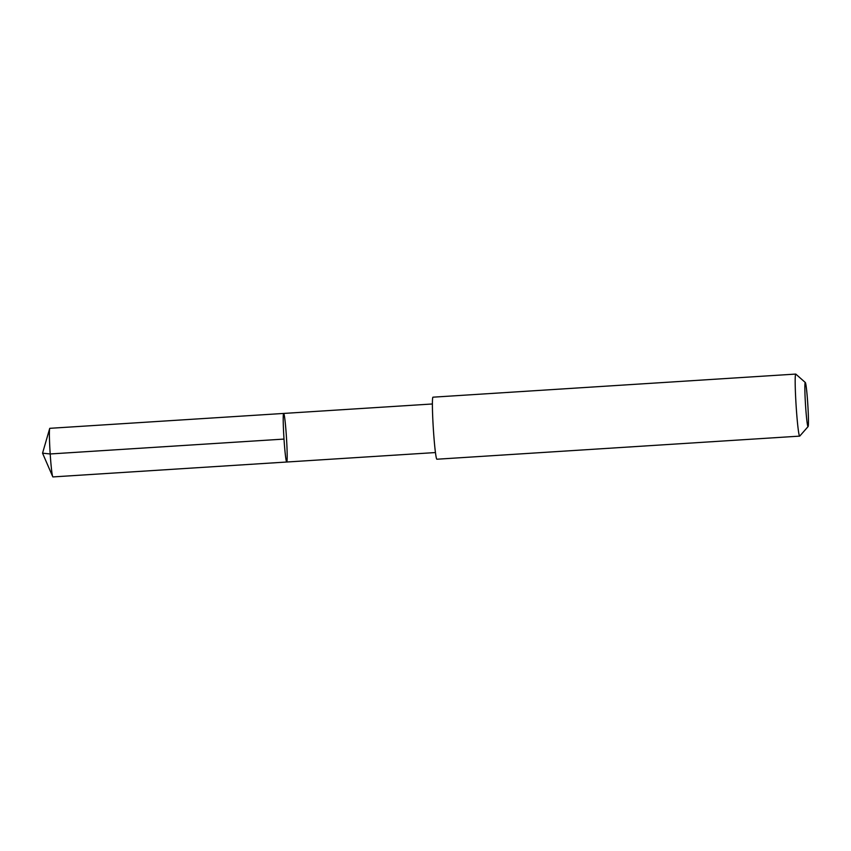 <?xml version="1.0" encoding="UTF-8"?>
<svg xmlns="http://www.w3.org/2000/svg" width="851" height="851" viewBox="0 0 851 851"><rect width="100%" height="100%" fill="white"/><g stroke="black" fill="none" stroke-linecap="round" stroke-linejoin="round"><path stroke-width="1.28" d="M285.968 430.595A24.339 1.276 -93.6 0 1 286.744 462.019A24.339 1.276 -93.6 0 1 283.926 437.808A24.339 1.276 -93.6 0 1 283.66 413.437A24.339 1.276 -93.6 0 1 285.968 430.595M49.837 428.319A24.349 1.276 86.4 0 0 49.666 428.585A24.349 1.276 86.4 0 0 50.613 459.753A24.349 1.276 86.4 0 0 52.73 476.677A24.349 1.276 86.4 0 0 52.932 476.922L286.744 462.019A24.339 1.276 -93.6 0 1 283.926 437.808A24.339 1.276 -93.6 0 1 283.66 413.437L49.837 428.319M805.301 382.493L795.813 374.121A31.083 1.628 86.4 0 0 795.728 374.078L432.946 397.183A31.083 1.628 86.4 0 0 433.946 437.308A31.083 1.628 86.4 0 0 436.903 459.221L799.674 436.127A31.083 1.628 86.4 0 0 799.759 436.074L808.11 426.564A22.105 1.159 86.4 0 0 807.801 404.459A22.105 1.159 86.4 0 0 805.301 382.493A22.105 1.159 86.4 0 0 805.95 411.012A22.105 1.159 86.4 0 0 808.11 426.564M795.728 374.078A31.083 1.628 86.4 0 0 796.727 414.214A31.083 1.628 86.4 0 0 799.674 436.127M284.011 439.084L50.188 453.966L42.55 453.179L52.73 476.677M42.55 453.179L49.666 428.585M432.372 403.98L283.66 413.437M435.457 452.551L286.744 462.019"/></g></svg>
